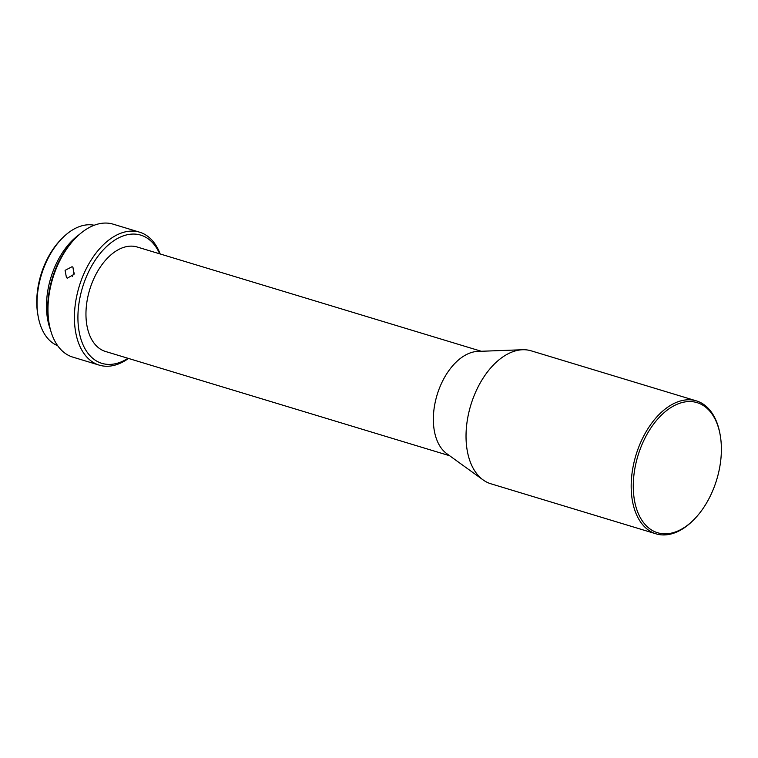 <?xml version="1.0" encoding="UTF-8"?>
<svg xmlns="http://www.w3.org/2000/svg" width="758" height="758" viewBox="0 0 758 758"><rect width="100%" height="100%" fill="white"/><g stroke="black" fill="none" stroke-linecap="round" stroke-linejoin="round"><path stroke-width="1.14" d="M718.792 471.798A67.983 41.159 106.9 0 0 720.1 434.561A67.983 41.159 106.9 0 0 679.585 403.313A67.983 41.159 106.9 0 0 635.867 463.593A67.983 41.159 106.9 0 0 647.076 526.526A67.983 41.159 106.9 0 0 694.518 518.993A67.983 41.159 106.9 0 0 718.792 471.798M694.518 518.993L693.76 519.77A69.471 42.069 -73.1 0 1 656.058 533.84A69.471 42.069 -73.1 0 1 633.83 463.166A69.471 42.069 -73.1 0 1 696.346 400.868A69.471 42.069 -73.1 0 1 719.901 433.491L720.1 434.561M656.058 533.84L490.9 483.794A69.471 42.069 -73.1 0 1 483.121 479.918A69.471 42.069 -73.1 0 1 468.681 413.129A69.471 42.069 -73.1 0 1 522.565 349.741A69.471 42.069 -73.1 0 1 526.251 349.855A69.471 42.069 -73.1 0 1 531.187 350.831L696.346 400.868M449.636 455.738L105.504 351.475A54.585 33.049 -73.1 0 1 88.042 295.942A54.585 33.049 -73.1 0 1 137.16 246.994L481.292 351.267M483.121 479.918L446.775 453.672A54.585 33.049 -73.1 0 1 435.433 401.2A54.585 33.049 -73.1 0 1 477.767 351.399L522.565 349.741M159.663 253.816A66.988 40.562 106.9 0 0 118.21 238.107A66.988 40.562 106.9 0 0 80.481 295.194A66.988 40.562 106.9 0 0 128.007 358.288M128.519 358.449A69.471 42.069 -73.1 0 1 99.298 365.148A69.471 42.069 -73.1 0 1 77.07 294.474A69.471 42.069 -73.1 0 1 139.586 232.175A69.471 42.069 -73.1 0 1 160.175 253.968M72.029 266.731L65.084 270.35L66.467 277.731L67.367 278.129L74.019 274.339L72.92 267.129L72.029 266.731M99.298 365.148L72.844 357.132A69.471 42.069 -73.1 0 1 49.289 324.509A69.471 42.069 -73.1 0 1 50.615 286.458A69.471 42.069 -73.1 0 1 75.43 238.23A69.471 42.069 -73.1 0 1 113.132 224.16L139.586 232.175M49.289 324.509L48.957 322.728A66.988 40.562 -73.1 0 1 50.246 286.031A66.988 40.562 -73.1 0 1 74.17 239.528L75.43 238.23M57.693 345.705A63.018 38.156 -73.1 0 1 38.232 316.778A63.018 38.156 -73.1 0 1 39.435 282.27A63.018 38.156 -73.1 0 1 61.948 238.514A63.018 38.156 -73.1 0 1 94.181 225.259M79.239 234.592A63.018 38.156 106.9 0 0 48.882 285.131A63.018 38.156 106.9 0 0 50.445 329.645M38.232 316.778L37.9 314.996A60.536 36.659 -73.1 0 1 39.056 281.843A60.536 36.659 -73.1 0 1 60.678 239.812L61.948 238.514M72.38 276.585A6.206 4.88 121.3 0 1 74.559 272.965"/></g></svg>
